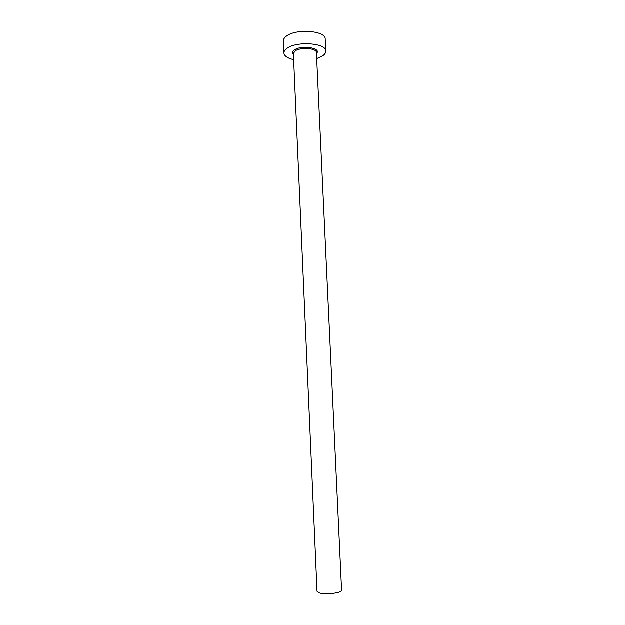 <?xml version="1.0" encoding="UTF-8"?>
<svg xmlns="http://www.w3.org/2000/svg" width="625" height="625" viewBox="0 0 625 625"><rect width="100%" height="100%" fill="white"/><g stroke="black" fill="none" stroke-linecap="round" stroke-linejoin="round"><path stroke-width="0.94" d="M316.453 53.312L341.594 590.203C342.383 593 324.859 595.031 318.961 592.797L317.039 591.32L293.422 54.359M316.703 58.641L322.469 56.023C324.727 54.5 325.836 52.883 325.797 51.164C326.609 43.031 296.195 40.859 286.789 48.547C284.828 49.992 283.875 51.5 283.922 53.062C284.305 56.063 287.555 58.266 293.656 59.688M325.797 51.164L325.211 39.062C326.016 30.648 295.633 28.359 286.258 36.289C284.305 37.781 283.352 39.344 283.406 40.961L283.922 53.062M293.43 54.578C291.984 53.117 292.266 51.625 294.258 50.109C301.172 44.68 322.117 48.016 316.461 53.531M316.414 52.555C316.812 48.094 300.266 46.914 295.023 51.078L293.391 53.602"/></g></svg>
